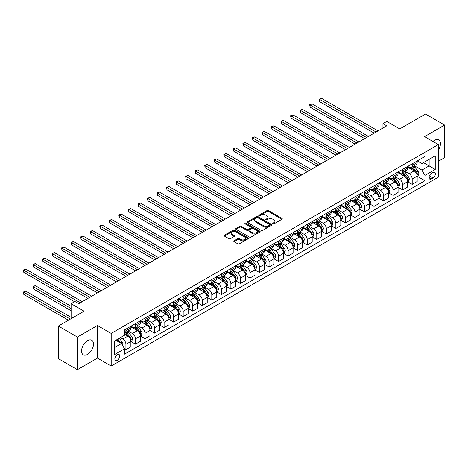 <?xml version="1.0" encoding="UTF-8"?>
<svg xmlns="http://www.w3.org/2000/svg" width="468" height="468" viewBox="0 0 468 468"><rect width="100%" height="100%" fill="white"/><g stroke="black" fill="none" stroke-linecap="round" stroke-linejoin="round"><path stroke-width="0.7" d="M272.938 223.856A0.743 0.427 0 0 0 273.985 223.856L281.947 219.258A1.059 0.614 0 0 0 282.257 218.825A1.059 0.614 0 0 0 281.947 218.392L268.456 210.606A1.059 0.614 0 0 0 266.959 210.606L258.997 215.204A0.743 0.427 0 0 0 258.781 215.502A0.743 0.427 0 0 0 258.997 215.806A0.743 0.427 0 0 0 260.044 215.806L261.08 215.21A3.393 1.96 0 0 1 265.871 215.21L266.994 215.859A3.393 1.96 0 0 1 267.988 217.246A3.393 1.96 0 0 1 266.994 218.632L265.964 219.223A0.743 0.427 0 0 0 265.748 219.527A0.743 0.427 0 0 0 265.964 219.831A0.743 0.427 0 0 0 267.017 219.831L268.047 219.235A3.393 1.96 0 0 1 272.844 219.235L273.967 219.884A3.393 1.96 0 0 1 274.956 221.27A3.393 1.96 0 0 1 273.967 222.651L272.938 223.248A0.743 0.427 0 0 0 272.715 223.552A0.743 0.427 0 0 0 272.938 223.856L272.938 223.248M87.522 354.411A8.418 4.861 120 0 0 93.027 346.987A8.418 4.861 120 0 0 91.734 340.242A8.418 4.861 120 0 0 87.522 340.657A8.418 4.861 120 0 0 82.023 348.081A8.418 4.861 120 0 0 83.316 354.826A8.418 4.861 120 0 0 87.522 354.411M438.3 150.292A8.418 4.861 120 0 0 438.697 139.926A8.418 4.861 120 0 0 434.485 140.341A8.418 4.861 120 0 0 432.935 141.476M117.298 360.313A3.457 1.995 120 0 0 119.556 357.271A3.457 1.995 120 0 0 119.024 354.504A3.457 1.995 120 0 0 117.298 354.674A3.457 1.995 120 0 0 115.04 357.716A3.457 1.995 120 0 0 115.567 360.489A3.457 1.995 120 0 0 117.298 360.313M234.064 240.804A1.059 0.614 0 0 0 233.754 241.236A1.059 0.614 0 0 0 234.064 241.663L237.849 243.851A1.059 0.614 0 0 0 239.347 243.851L248.186 238.744A1.059 0.614 0 0 0 248.502 238.311A1.059 0.614 0 0 0 248.186 237.879L234.702 230.092A1.059 0.614 0 0 0 233.204 230.092L224.359 235.199A1.059 0.614 0 0 0 224.049 235.632A1.059 0.614 0 0 0 224.359 236.065L228.934 238.703A1.059 0.614 0 0 0 230.431 238.703L234.216 236.516A1.059 0.614 0 0 0 234.526 236.088A1.059 0.614 0 0 0 234.216 235.656L231.947 234.345A2.837 1.638 0 0 1 231.116 233.187A2.837 1.638 0 0 1 232.865 231.678A2.837 1.638 0 0 1 235.954 232.029L244.834 237.159A2.837 1.638 0 0 1 245.665 238.311A2.837 1.638 0 0 1 243.916 239.827A2.837 1.638 0 0 1 240.827 239.47L239.347 238.616A1.059 0.614 0 0 0 237.849 238.616L234.064 240.804L234.064 241.663M438.3 161.32L444.6 157.687L444.6 125.073L425.517 114.052L399.748 128.928L386.773 121.434L382.959 123.64L386.773 125.845L78.747 303.679L74.927 301.48L71.113 303.679L71.113 318.667M77.407 337.065L77.407 369.679L97.449 358.114L97.449 325.5L77.407 337.065L58.325 326.05L84.088 311.173L71.113 303.679M97.449 325.5L111.191 333.432L438.3 144.571L438.3 177.191L111.191 366.046L111.191 333.432M444.6 125.073L424.564 136.638L438.3 144.571M261.15 230.396A1.059 0.614 0 0 0 262.653 230.396L271.493 225.289A1.059 0.614 0 0 0 271.803 224.856A1.059 0.614 0 0 0 271.493 224.429L258.003 216.637A1.059 0.614 0 0 0 256.505 216.637L247.666 221.744A1.059 0.614 0 0 0 247.356 222.177A1.059 0.614 0 0 0 247.666 222.61L261.15 230.396M245.378 224.014A0.743 0.427 0 0 1 246.127 224.119L246.127 223.236L259.839 231.151A1.059 0.614 0 0 1 260.149 231.584A1.059 0.614 0 0 1 259.839 232.017L251 237.124A1.059 0.614 0 0 1 249.502 237.124L236.012 229.338L239.797 227.167L239.797 226.29L236.012 228.472A1.059 0.614 0 0 0 235.702 228.905A1.059 0.614 0 0 0 236.012 229.338L236.012 228.472M239.797 227.167A1.059 0.614 0 0 1 241.295 227.167L241.295 226.29A1.059 0.614 0 0 0 239.797 226.29M241.295 226.29L246.765 229.443A1.059 0.614 0 0 0 248.262 229.443L250.772 227.998A1.059 0.614 0 0 0 251.082 227.565A1.059 0.614 0 0 0 250.772 227.132L245.08 223.844A0.743 0.427 0 0 1 244.863 223.54A0.743 0.427 0 0 1 245.32 223.142A0.743 0.427 0 0 1 246.127 223.236M77.407 369.679L58.325 358.663L58.325 326.05M433.035 172.476L431.356 173.441A3.346 1.93 120 0 0 429.168 176.389A3.346 1.93 120 0 0 429.682 179.074A3.346 1.93 120 0 0 431.356 178.911L433.035 177.939A3.346 1.93 120 0 0 435.222 174.991A3.346 1.93 120 0 0 434.708 172.306A3.346 1.93 120 0 0 433.035 172.476M417.269 160.904L421.89 163.572L424.944 161.805L424.944 156.476L124.546 329.905L124.546 335.24L114.245 341.19L114.245 354.762L124.546 348.812L124.546 354.147L424.944 180.712L424.944 175.383L421.89 170.095L414.297 165.713M424.944 161.805L435.246 155.856L435.246 169.434L424.944 175.383M97.449 358.114L111.191 366.046M382.959 123.64L382.959 128.045M423.493 162.642L429.138 165.906L429.138 159.383L435.246 155.856M421.89 170.095L429.138 165.906L435.246 169.434M114.245 347.712L121.493 343.524L115.848 340.259M124.546 348.859L125.921 349.649L125.921 344.319A4.317 2.492 -120 0 0 122.868 339.031L120.428 337.615M125.921 349.649L130.888 346.788L130.888 341.453A4.317 2.492 -120 0 0 127.834 336.164L124.546 334.269M130.999 341.564L135.468 344.138L135.468 338.809A4.317 2.492 -120 0 0 132.415 333.52L128.027 330.987M135.468 344.138L140.429 341.277L140.429 335.942A4.317 2.492 -120 0 0 137.376 330.654L130.888 326.91M140.54 336.053L145.01 338.633L145.01 333.298A4.317 2.492 -120 0 0 141.956 328.01L137.569 325.476M145.01 338.633L149.971 335.767L149.971 330.431A4.317 2.492 -120 0 0 146.917 325.143L140.429 321.399M150.082 330.543L154.551 333.122L154.551 327.787A4.317 2.492 -120 0 0 151.497 322.499L147.11 319.972M154.551 333.122L159.512 330.256L159.512 324.927A4.317 2.492 -120 0 0 156.458 319.638L149.971 315.888M159.629 325.032L164.093 327.612L164.093 322.282A4.317 2.492 -120 0 0 161.039 316.994L156.657 314.461M164.093 327.612L169.053 324.751L169.053 319.416A4.317 2.492 -120 0 0 166 314.127L159.512 310.378M169.17 319.527L173.634 322.101L173.634 316.772A4.317 2.492 -120 0 0 170.58 311.483L166.198 308.95M173.634 322.101L178.595 319.24L178.595 313.905A4.317 2.492 -120 0 0 175.541 308.617L169.053 304.873M178.712 314.016L183.175 316.596L183.175 311.261A4.317 2.492 -120 0 0 180.121 305.973L175.74 303.44M183.175 316.596L188.142 313.73L188.142 308.394A4.317 2.492 -120 0 0 185.088 303.106L178.595 299.362M188.253 308.506L192.722 311.085L192.722 305.75A4.317 2.492 -120 0 0 189.669 300.462L185.281 297.935M192.722 311.085L197.683 308.219L197.683 302.89A4.317 2.492 -120 0 0 194.629 297.601L188.142 293.851M197.794 302.995L202.264 305.575L202.264 300.245A4.317 2.492 -120 0 0 199.21 294.957L194.823 292.424M202.264 305.575L207.225 302.714L207.225 297.379A4.317 2.492 -120 0 0 204.171 292.09L197.683 288.341M207.336 297.49L211.805 300.064L211.805 294.735A4.317 2.492 -120 0 0 208.751 289.446L204.364 286.913M211.805 300.064L216.766 297.203L216.766 291.868A4.317 2.492 -120 0 0 213.712 286.58L207.225 282.836M216.883 291.979L221.346 294.559L221.346 289.224A4.317 2.492 -120 0 0 218.293 283.936L213.911 281.403M221.346 294.559L226.307 291.693L226.307 286.357A4.317 2.492 -120 0 0 223.254 281.069L216.766 277.325M226.424 286.469L230.888 289.048L230.888 283.713A4.317 2.492 -120 0 0 227.834 278.425L223.452 275.898M230.888 289.048L235.849 286.182L235.849 280.853A4.317 2.492 -120 0 0 232.795 275.564L226.307 271.814M235.966 280.958L240.429 283.538L240.429 278.208A4.317 2.492 -120 0 0 237.375 272.92L232.994 270.387M240.429 283.538L245.396 280.677L245.396 275.342A4.317 2.492 -120 0 0 242.342 270.054L235.849 266.304M245.507 275.453L249.976 278.027L249.976 272.698A4.317 2.492 -120 0 0 246.923 267.409L242.535 264.876M249.976 278.027L254.937 275.166L254.937 269.831A4.317 2.492 -120 0 0 251.883 264.543L245.396 260.799M255.048 269.942L259.518 272.522L259.518 267.187A4.317 2.492 -120 0 0 256.464 261.899L252.076 259.366M259.518 272.522L264.478 269.656L264.478 264.321A4.317 2.492 -120 0 0 261.425 259.032L254.937 255.288M264.596 264.432L269.059 267.012L269.059 261.676A4.317 2.492 -120 0 0 266.005 256.388L261.618 253.861M269.059 267.012L274.02 264.145L274.02 258.816A4.317 2.492 -120 0 0 270.966 253.527L264.478 249.777M274.137 258.921L278.6 261.501L278.6 256.171A4.317 2.492 -120 0 0 275.547 250.883L271.165 248.35M278.6 261.501L283.561 258.64L283.561 253.305A4.317 2.492 -120 0 0 280.507 248.017L274.02 244.267M283.678 253.416L288.142 255.99L288.142 250.661A4.317 2.492 -120 0 0 285.088 245.372L280.706 242.839M288.142 255.99L293.103 253.129L293.103 247.794A4.317 2.492 -120 0 0 290.055 242.506L283.561 238.762M293.22 247.905L297.683 250.485L297.683 245.15A4.317 2.492 -120 0 0 294.629 239.862L290.248 237.329M297.683 250.485L302.65 247.619L302.65 242.284A4.317 2.492 -120 0 0 299.596 236.995L293.103 233.251M302.761 242.395L307.23 244.975L307.23 239.639A4.317 2.492 -120 0 0 304.177 234.351L299.789 231.824M307.23 244.975L312.191 242.108L312.191 236.779A4.317 2.492 -120 0 0 309.137 231.49L302.65 227.74M312.302 236.884L316.772 239.464L316.772 234.135A4.317 2.492 -120 0 0 313.718 228.846L309.33 226.313M316.772 239.464L321.732 236.603L321.732 231.268A4.317 2.492 -120 0 0 318.679 225.98L312.191 222.23M321.849 231.379L326.313 233.953L326.313 228.624A4.317 2.492 -120 0 0 323.259 223.335L318.878 220.802M326.313 233.953L331.274 231.093L331.274 225.757A4.317 2.492 -120 0 0 328.22 220.469L321.732 216.725M331.391 225.869L335.854 228.448L335.854 223.113A4.317 2.492 -120 0 0 332.801 217.825L328.419 215.292M335.854 228.448L340.815 225.582L340.815 220.247A4.317 2.492 -120 0 0 337.761 214.958L331.274 211.214M340.932 220.358L345.396 222.938L345.396 217.602A4.317 2.492 -120 0 0 342.342 212.314L337.96 209.787M345.396 222.938L350.362 220.071L350.362 214.742A4.317 2.492 -120 0 0 347.309 209.453L340.815 205.704M350.474 214.853L354.937 217.427L354.937 212.098A4.317 2.492 -120 0 0 351.889 206.809L347.502 204.276M354.937 217.427L359.904 214.566L359.904 209.231A4.317 2.492 -120 0 0 356.85 203.943L350.362 200.193M360.015 209.342L364.484 211.916L364.484 206.587A4.317 2.492 -120 0 0 361.431 201.298L357.043 198.765M364.484 211.916L369.445 209.056L369.445 203.72A4.317 2.492 -120 0 0 366.391 198.432L359.904 194.688M369.556 203.832L374.026 206.411L374.026 201.076A4.317 2.492 -120 0 0 370.972 195.788L366.584 193.255M374.026 206.411L378.986 203.545L378.986 198.21A4.317 2.492 -120 0 0 375.933 192.921L369.445 189.177M379.103 198.321L383.567 200.901L383.567 195.565A4.317 2.492 -120 0 0 380.513 190.277L376.132 187.75M383.567 200.901L388.528 198.034L388.528 192.705A4.317 2.492 -120 0 0 385.474 187.416L378.986 183.667M388.645 192.816L393.108 195.39L393.108 190.061A4.317 2.492 -120 0 0 390.055 184.772L385.673 182.239M393.108 195.39L398.069 192.529L398.069 187.194A4.317 2.492 -120 0 0 395.015 181.906L388.528 178.156M398.186 187.305L402.65 189.879L402.65 184.55A4.317 2.492 -120 0 0 399.596 179.262L395.214 176.728M402.65 189.879L407.616 187.019L407.616 181.683A4.317 2.492 -120 0 0 404.563 176.395L398.069 172.651M407.727 181.795L412.197 184.374L412.197 179.039A4.317 2.492 -120 0 0 409.143 173.751L404.756 171.218M412.197 184.374L417.158 181.508L417.158 176.173A4.317 2.492 -120 0 0 414.104 170.884L407.616 167.14M407.727 166.415L409.143 167.228A4.317 2.492 -120 0 0 411.302 167.445A4.317 2.492 -120 0 0 412.197 165.467L412.197 163.835M398.186 171.92L399.596 172.739A4.317 2.492 -120 0 0 401.755 172.949A4.317 2.492 -120 0 0 402.65 170.972L402.65 169.346M388.645 177.43L390.055 178.244A4.317 2.492 -120 0 0 392.213 178.46A4.317 2.492 -120 0 0 393.108 176.483L393.108 174.851M379.103 182.941L380.513 183.754A4.317 2.492 -120 0 0 382.672 183.971A4.317 2.492 -120 0 0 383.567 181.994L383.567 180.361M369.556 188.452L370.972 189.265A4.317 2.492 -120 0 0 373.131 189.481A4.317 2.492 -120 0 0 374.026 187.504L374.026 185.872M360.015 193.957L361.431 194.776A4.317 2.492 -120 0 0 363.589 194.986A4.317 2.492 -120 0 0 364.484 193.009L364.484 191.383M350.474 199.467L351.889 200.281A4.317 2.492 -120 0 0 354.048 200.497A4.317 2.492 -120 0 0 354.937 198.52L354.937 196.888M340.932 204.978L342.342 205.791A4.317 2.492 -120 0 0 344.501 206.008A4.317 2.492 -120 0 0 345.396 204.03L345.396 202.398M331.391 210.489L332.801 211.302A4.317 2.492 -120 0 0 334.959 211.518A4.317 2.492 -120 0 0 335.854 209.541L335.854 207.909M321.849 215.994L323.259 216.813A4.317 2.492 -120 0 0 325.418 217.023A4.317 2.492 -120 0 0 326.313 215.046L326.313 213.42M312.302 221.504L313.718 222.318A4.317 2.492 -120 0 0 315.877 222.534A4.317 2.492 -120 0 0 316.772 220.557L316.772 218.925M302.761 227.015L304.177 227.828A4.317 2.492 -120 0 0 306.335 228.045A4.317 2.492 -120 0 0 307.23 226.067L307.23 224.435M293.22 232.526L294.629 233.339A4.317 2.492 -120 0 0 296.794 233.555A4.317 2.492 -120 0 0 297.683 231.578L297.683 229.946M283.678 238.031L285.088 238.85A4.317 2.492 -120 0 0 287.247 239.06A4.317 2.492 -120 0 0 288.142 237.083L288.142 235.457M274.137 243.541L275.547 244.354A4.317 2.492 -120 0 0 277.705 244.571A4.317 2.492 -120 0 0 278.6 242.594L278.6 240.961M264.596 249.052L266.005 249.865A4.317 2.492 -120 0 0 268.164 250.082A4.317 2.492 -120 0 0 269.059 248.104L269.059 246.472M255.048 254.563L256.464 255.376A4.317 2.492 -120 0 0 258.623 255.592A4.317 2.492 -120 0 0 259.518 253.615L259.518 251.983M245.507 260.068L246.923 260.887A4.317 2.492 -120 0 0 249.081 261.097A4.317 2.492 -120 0 0 249.976 259.12L249.976 257.494M235.966 265.578L237.375 266.391A4.317 2.492 -120 0 0 239.54 266.608A4.317 2.492 -120 0 0 240.429 264.631L240.429 262.998M226.424 271.089L227.834 271.902A4.317 2.492 -120 0 0 229.993 272.119A4.317 2.492 -120 0 0 230.888 270.141L230.888 268.509M216.883 276.6L218.293 277.413A4.317 2.492 -120 0 0 220.451 277.629A4.317 2.492 -120 0 0 221.346 275.652L221.346 274.02M207.336 282.105L208.751 282.924A4.317 2.492 -120 0 0 210.91 283.134A4.317 2.492 -120 0 0 211.805 281.157L211.805 279.531M197.794 287.615L199.21 288.428A4.317 2.492 -120 0 0 201.369 288.645A4.317 2.492 -120 0 0 202.264 286.668L202.264 285.035M188.253 293.126L189.669 293.939A4.317 2.492 -120 0 0 191.827 294.156A4.317 2.492 -120 0 0 192.722 292.178L192.722 290.546M178.712 298.637L180.121 299.45A4.317 2.492 -120 0 0 182.28 299.666A4.317 2.492 -120 0 0 183.175 297.689L183.175 296.057M169.17 304.141L170.58 304.96A4.317 2.492 -120 0 0 172.739 305.171A4.317 2.492 -120 0 0 173.634 303.194L173.634 301.567M159.629 309.652L161.039 310.465A4.317 2.492 -120 0 0 163.197 310.682A4.317 2.492 -120 0 0 164.093 308.704L164.093 307.072M150.082 315.163L151.497 315.976A4.317 2.492 -120 0 0 153.656 316.192A4.317 2.492 -120 0 0 154.551 314.215L154.551 312.583M140.54 320.674L141.956 321.487A4.317 2.492 -120 0 0 144.115 321.703A4.317 2.492 -120 0 0 145.01 319.726L145.01 318.094M130.999 326.178L132.415 326.997A4.317 2.492 -120 0 0 134.573 327.208A4.317 2.492 -120 0 0 135.468 325.231L135.468 323.604M417.269 176.284L424.944 180.712M411.302 167.445L416.263 164.578A4.317 2.492 -120 0 0 417.158 162.601L417.158 160.969M401.755 172.949L406.721 170.089A4.317 2.492 -120 0 0 407.616 168.111L407.616 166.479M392.213 178.46L397.18 175.594A4.317 2.492 -120 0 0 398.069 173.616L398.069 171.99M382.672 183.971L387.633 181.104A4.317 2.492 -120 0 0 388.528 179.127L388.528 177.495M373.131 189.481L378.091 186.615A4.317 2.492 -120 0 0 378.986 184.638L378.986 183.006M363.589 194.986L368.55 192.126A4.317 2.492 -120 0 0 369.445 190.148L369.445 188.516M354.048 200.497L359.009 197.631A4.317 2.492 -120 0 0 359.904 195.653L359.904 194.027M344.501 206.008L349.467 203.141A4.317 2.492 -120 0 0 350.362 201.164L350.362 199.532M334.959 211.518L339.92 208.652A4.317 2.492 -120 0 0 340.815 206.675L340.815 205.042M325.418 217.023L330.379 214.163A4.317 2.492 -120 0 0 331.274 212.185L331.274 210.553M315.877 222.534L320.837 219.667A4.317 2.492 -120 0 0 321.732 217.69L321.732 216.064M306.335 228.045L311.296 225.178A4.317 2.492 -120 0 0 312.191 223.201L312.191 221.569M296.794 233.555L301.755 230.689A4.317 2.492 -120 0 0 302.65 228.712L302.65 227.079M287.247 239.06L292.213 236.2A4.317 2.492 -120 0 0 293.103 234.222L293.103 232.59M277.705 244.571L282.666 241.704A4.317 2.492 -120 0 0 283.561 239.727L283.561 238.101M268.164 250.082L273.125 247.215A4.317 2.492 -120 0 0 274.02 245.238L274.02 243.606M258.623 255.592L263.583 252.726A4.317 2.492 -120 0 0 264.478 250.749L264.478 249.116M249.081 261.097L254.042 258.237A4.317 2.492 -120 0 0 254.937 256.259L254.937 254.627M239.54 266.608L244.501 263.741A4.317 2.492 -120 0 0 245.396 261.764L245.396 260.138M229.993 272.119L234.959 269.252A4.317 2.492 -120 0 0 235.849 267.275L235.849 265.643M220.451 277.629L225.412 274.763A4.317 2.492 -120 0 0 226.307 272.786L226.307 271.153M210.91 283.134L215.871 280.274A4.317 2.492 -120 0 0 216.766 278.296L216.766 276.664M201.369 288.645L206.329 285.778A4.317 2.492 -120 0 0 207.225 283.801L207.225 282.175M191.827 294.156L196.788 291.289A4.317 2.492 -120 0 0 197.683 289.312L197.683 287.68M182.28 299.666L187.247 296.8A4.317 2.492 -120 0 0 188.142 294.822L188.142 293.19M172.739 305.171L177.705 302.31A4.317 2.492 -120 0 0 178.595 300.333L178.595 298.701M163.197 310.682L168.158 307.815A4.317 2.492 -120 0 0 169.053 305.838L169.053 304.212M153.656 316.192L158.617 313.326A4.317 2.492 -120 0 0 159.512 311.349L159.512 309.717M144.115 321.703L149.076 318.837A4.317 2.492 -120 0 0 149.971 316.859L149.971 315.227M134.573 327.208L139.534 324.347A4.317 2.492 -120 0 0 140.429 322.37L140.429 320.738M124.546 332.894A4.317 2.492 -120 0 0 125.026 332.719L129.993 329.852A4.317 2.492 -120 0 0 130.888 327.875L130.888 326.249M125.026 332.719A4.317 2.492 -120 0 0 125.921 330.741L125.921 329.109M121.493 343.524L124.546 348.812M273.23 223.956L273.967 223.534A3.393 1.96 0 0 0 274.956 222.148L274.956 221.27M267.988 217.246L267.988 218.129A3.393 1.96 0 0 1 266.994 219.51L266.263 219.937M281.947 218.392L281.947 219.258L268.456 211.483A1.059 0.614 0 0 0 266.959 211.483L259.295 215.912M271.481 225.301L258.003 217.521A1.059 0.614 0 0 0 256.505 217.521L247.677 222.616M269.621 225.161A0.743 0.427 0 0 0 269.837 224.856A0.743 0.427 0 0 0 269.621 224.558L257.78 217.719A0.743 0.427 0 0 0 256.733 217.719L255.645 218.351A3.393 1.96 0 0 0 254.65 219.732A3.393 1.96 0 0 0 255.645 221.118L263.736 225.787A3.393 1.96 0 0 0 268.533 225.787L269.621 225.161L269.621 226.044A0.743 0.427 0 0 0 269.837 225.74L269.837 224.856M254.65 219.732L254.65 220.615A3.393 1.96 0 0 0 255.645 221.996L255.645 221.118M269.621 226.044L268.533 226.67A3.393 1.96 0 0 1 263.736 226.67L255.645 221.996M241.295 227.167L246.765 230.326A1.059 0.614 0 0 0 248.262 230.326L250.772 228.875A1.059 0.614 0 0 0 251.082 228.442L251.082 227.565M246.127 224.119L259.828 232.029M252.439 232.725A2.837 1.638 0 0 0 255.528 233.076A2.837 1.638 0 0 0 257.283 231.566A2.837 1.638 0 0 0 256.452 230.408L253.323 228.6A1.059 0.614 0 0 0 251.825 228.6L249.315 230.051A1.059 0.614 0 0 0 249.005 230.484A1.059 0.614 0 0 0 249.315 230.917L252.439 232.725L252.439 233.602A2.837 1.638 0 0 0 255.528 233.959A2.837 1.638 0 0 0 257.283 232.444L257.283 231.566M249.005 230.484L249.005 231.367A1.059 0.614 0 0 0 249.315 231.795L249.315 230.917M252.439 233.602L249.315 231.795M245.665 238.311L245.665 239.195A2.837 1.638 0 0 1 243.916 240.71A2.837 1.638 0 0 1 240.827 240.353L239.347 239.499A1.059 0.614 0 0 0 237.849 239.499L234.076 241.675M231.116 233.187L231.116 234.07A2.837 1.638 0 0 0 231.947 235.228L231.947 234.345M234.216 235.656L234.216 236.516L231.947 235.228M248.175 238.756L234.702 230.976A1.059 0.614 0 0 0 233.204 230.976L224.377 236.071M417.158 176.354L418.07 175.822L418.837 173.616A2.861 1.65 -120 0 0 417.924 171.183L414.806 167.017A8.26 4.768 -120 0 0 413.899 165.941M410.799 168.977A8.26 4.768 -120 0 0 409.108 167.211M416.894 174.599L417.292 173.739A2.861 1.65 -120 0 0 416.473 172.019L413.355 167.854A8.26 4.768 -120 0 0 412.454 166.778M411.682 167.222A6.856 3.96 60 0 1 412.811 168.498L415.449 172.025M319.632 123.663L355.095 144.132L300.55 112.642L300.55 110.436L302.457 109.337L358.909 141.927M411.536 167.304A8.26 4.768 60 0 1 412.437 168.386L414.508 171.153M376.085 132.011L319.632 99.421L321.539 98.321L377.992 130.911M374.178 133.117L319.632 101.626L319.632 99.421L319.211 99.175L321.539 98.321M319.632 101.626L319.211 99.175M407.616 181.859L408.529 181.332L409.295 179.127A2.861 1.65 -120 0 0 408.383 176.693L405.259 172.528A8.26 4.768 -120 0 0 404.358 171.446M401.257 174.488A8.26 4.768 -120 0 0 399.567 172.721M407.353 180.11L407.751 179.25A2.861 1.65 -120 0 0 406.932 177.53L403.808 173.365A8.26 4.768 -120 0 0 402.907 172.288M402.141 172.727A6.856 3.96 60 0 1 403.264 174.008L405.908 177.53M310.091 129.168L345.548 149.643L291.008 118.152L291.008 115.947L292.915 114.847L349.368 147.438M401.994 172.815A8.26 4.768 60 0 1 402.895 173.897L404.966 176.664M398.069 187.37L398.988 186.843L399.748 184.638A2.861 1.65 -120 0 0 398.835 182.198L395.717 178.039A8.26 4.768 -120 0 0 394.816 176.957M391.716 179.999A8.26 4.768 -120 0 0 390.025 178.226M397.812 185.62L398.204 184.761A2.861 1.65 -120 0 0 397.385 183.041L394.267 178.875A8.26 4.768 -120 0 0 393.366 177.793M392.599 178.238A6.856 3.96 60 0 1 393.723 179.519L396.361 183.041M300.55 134.679L336.006 155.154L281.461 123.663L281.461 121.458L283.374 120.358L339.826 152.948M392.453 178.326A8.26 4.768 60 0 1 393.354 179.402L395.425 182.169M388.528 192.88L389.446 192.348L390.207 190.148A2.861 1.65 -120 0 0 389.294 187.709L386.176 183.544A8.26 4.768 -120 0 0 385.275 182.467M382.175 185.509A8.26 4.768 -120 0 0 380.484 183.737M388.27 191.125L388.662 190.271A2.861 1.65 -120 0 0 387.843 188.546L384.725 184.386A8.26 4.768 -120 0 0 383.824 183.304M383.058 183.749A6.856 3.96 60 0 1 384.181 185.03L386.82 188.551M291.008 140.189L326.465 160.659L271.92 129.168L271.92 126.968L273.833 125.863L330.285 158.459M382.906 183.836A8.26 4.768 60 0 1 383.807 184.913L385.884 187.68M366.543 137.522L310.091 104.931L311.998 103.826L368.451 136.422M364.636 138.622L310.091 107.131L310.091 104.931L309.67 104.686L311.998 103.826M310.091 107.131L309.67 104.686M357.002 143.032L300.128 110.196L302.457 109.337M300.55 112.642L300.128 110.196M347.461 148.543L290.587 115.707L292.915 114.847M291.008 118.152L290.587 115.707M378.986 198.391L379.905 197.859L380.665 195.653A2.861 1.65 -120 0 0 379.753 193.22L376.635 189.054A8.26 4.768 -120 0 0 375.734 187.978M372.627 191.014A8.26 4.768 -120 0 0 370.937 189.248M378.723 196.636L379.121 195.776A2.861 1.65 -120 0 0 378.302 194.056L375.184 189.891A8.26 4.768 -120 0 0 374.283 188.815M373.511 189.259A6.856 3.96 60 0 1 374.64 190.534L377.278 194.062M281.461 145.7L316.924 166.169L262.378 134.679L262.378 132.473L264.285 131.373L320.738 163.964M373.365 189.341A8.26 4.768 60 0 1 374.265 190.423L376.342 193.19M337.914 154.048L281.046 121.212L283.374 120.358M281.461 123.663L281.046 121.212M369.445 203.896L370.358 203.369L371.124 201.164A2.861 1.65 -120 0 0 370.211 198.73L367.093 194.565A8.26 4.768 -120 0 0 366.192 193.483M363.086 196.525A8.26 4.768 -120 0 0 361.395 194.758M369.182 202.147L369.58 201.287A2.861 1.65 -120 0 0 368.761 199.567L365.643 195.402A8.26 4.768 -120 0 0 364.742 194.325M363.969 194.764A6.856 3.96 60 0 1 365.099 196.045L367.737 199.567M271.92 151.205L307.382 171.68L252.837 140.189L252.837 137.984L254.744 136.884L311.197 169.474M363.823 194.852A8.26 4.768 60 0 1 364.724 195.934L366.801 198.701M359.904 209.407L360.816 208.88L361.583 206.675A2.861 1.65 -120 0 0 360.67 204.235L357.546 200.076A8.26 4.768 -120 0 0 356.645 198.994M353.545 202.036A8.26 4.768 -120 0 0 351.854 200.263M359.64 207.657L360.038 206.797A2.861 1.65 -120 0 0 359.219 205.078L356.101 200.912A8.26 4.768 -120 0 0 355.194 199.83M354.428 200.275A6.856 3.96 60 0 1 355.551 201.556L358.195 205.078M262.378 156.716L297.835 177.191M354.282 200.362A8.26 4.768 60 0 1 355.183 201.439L357.254 204.206M350.362 214.917L351.275 214.385L352.041 212.185A2.861 1.65 -120 0 0 351.123 209.746L348.005 205.581A8.26 4.768 -120 0 0 347.104 204.504M344.003 207.546A8.26 4.768 -120 0 0 342.313 205.774M350.099 213.162L350.497 212.308A2.861 1.65 -120 0 0 349.678 210.582L346.554 206.423A8.26 4.768 -120 0 0 345.653 205.341M344.887 205.785A6.856 3.96 60 0 1 346.01 207.067L348.654 210.588M252.837 162.226L288.294 182.695L233.754 151.205L233.754 149.005L235.661 147.9L292.114 180.496M344.74 205.873A8.26 4.768 60 0 1 345.641 206.95L347.712 209.717M340.815 220.428L341.734 219.896L342.494 217.69A2.861 1.65 -120 0 0 341.581 215.257L338.463 211.091A8.26 4.768 -120 0 0 337.563 210.015M334.462 213.051A8.26 4.768 -120 0 0 332.771 211.284M340.558 218.673L340.95 217.813A2.861 1.65 -120 0 0 340.131 216.093L337.013 211.928A8.26 4.768 -120 0 0 336.112 210.852M335.345 211.296A6.856 3.96 60 0 1 336.469 212.571L339.107 216.099M243.296 167.737L278.752 188.206L224.207 156.716L224.207 154.51L226.12 153.41L282.573 186.001M335.199 211.378A8.26 4.768 60 0 1 336.1 212.46L338.171 215.227M331.274 225.933L332.192 225.406L332.953 223.201A2.861 1.65 -120 0 0 332.04 220.767L328.922 216.602A8.26 4.768 -120 0 0 328.021 215.52M324.921 218.562A8.26 4.768 -120 0 0 323.23 216.795M331.016 224.184L331.408 223.324A2.861 1.65 -120 0 0 330.589 221.604L327.471 217.439A8.26 4.768 -120 0 0 326.57 216.362M325.804 216.801A6.856 3.96 60 0 1 326.927 218.082L329.566 221.604M233.754 173.242L269.211 193.717L214.666 162.226L214.666 160.021L216.573 158.921L273.025 191.511M325.652 216.889A8.26 4.768 60 0 1 326.553 217.971L328.63 220.738M328.372 159.559L271.504 126.723L273.833 125.863M271.92 129.168L271.504 126.723M318.831 165.069L261.957 132.233L264.285 131.373M262.378 134.679L261.957 132.233M309.29 170.58L252.416 137.744L254.744 136.884M252.837 140.189L252.416 137.744M299.748 176.085L243.296 143.495L245.203 142.395L301.655 174.985M297.841 177.191L243.296 145.7L243.296 143.495L242.874 143.249L245.203 142.395M243.296 145.7L242.874 143.249M290.207 181.596L233.333 148.76L235.661 147.9M233.754 151.205L233.333 148.76M321.732 231.444L322.651 230.917L323.411 228.712A2.861 1.65 -120 0 0 322.499 226.272L319.381 222.113A8.26 4.768 -120 0 0 318.48 221.031M315.373 224.073A8.26 4.768 -120 0 0 313.683 222.3M321.469 229.694L321.867 228.834A2.861 1.65 -120 0 0 321.048 227.115L317.93 222.949A8.26 4.768 -120 0 0 317.029 221.867M316.257 222.312A6.856 3.96 60 0 1 317.386 223.593L320.024 227.115M224.207 178.753L259.67 199.228L205.124 167.737L205.124 165.532L207.031 164.432L263.484 197.022M316.111 222.399A8.26 4.768 60 0 1 317.011 223.476L319.088 226.243M280.66 187.106L223.792 154.27L226.12 153.41M224.207 156.716L223.792 154.27M312.191 236.954L313.104 236.422L313.87 234.222A2.861 1.65 -120 0 0 312.957 231.783L309.839 227.618A8.26 4.768 -120 0 0 308.938 226.541M305.832 229.583A8.26 4.768 -120 0 0 304.141 227.811M311.928 235.199L312.326 234.345A2.861 1.65 -120 0 0 311.507 232.619L308.389 228.46A8.26 4.768 -120 0 0 307.488 227.378M306.715 227.822A6.856 3.96 60 0 1 307.845 229.104L310.483 232.625M214.666 184.263L250.128 204.732L195.583 173.242L195.583 171.042L197.49 169.937L253.943 202.533M306.569 227.91A8.26 4.768 60 0 1 307.47 228.987L309.547 231.754M271.118 192.617L214.245 159.781L216.573 158.921M214.666 162.226L214.245 159.781M302.65 242.465L303.562 241.933L304.329 239.727A2.861 1.65 -120 0 0 303.416 237.294L300.292 233.128A8.26 4.768 -120 0 0 299.391 232.052M296.291 235.088A8.26 4.768 -120 0 0 294.6 233.321M302.386 240.71L302.784 239.85A2.861 1.65 -120 0 0 301.965 238.13L298.841 233.965A8.26 4.768 -120 0 0 297.94 232.888M297.174 233.333A6.856 3.96 60 0 1 298.297 234.608L300.942 238.136M205.124 189.774L240.581 210.243L186.042 178.753L186.042 176.547L187.949 175.447L244.401 208.038M297.028 233.415A8.26 4.768 60 0 1 297.929 234.497L300 237.264M261.577 198.122L204.703 165.286L207.031 164.432M205.124 167.737L204.703 165.286M293.103 247.97L294.021 247.443L294.787 245.238A2.861 1.65 -120 0 0 293.869 242.804L290.751 238.639A8.26 4.768 -120 0 0 289.85 237.557M286.749 240.599A8.26 4.768 -120 0 0 285.059 238.832M292.845 246.221L293.243 245.361A2.861 1.65 -120 0 0 292.424 243.641L289.3 239.476A8.26 4.768 -120 0 0 288.399 238.399M287.633 238.838A6.856 3.96 60 0 1 288.756 240.119L291.394 243.641M195.583 195.279L231.04 215.754L176.5 184.263L176.5 182.058L178.407 180.958L234.86 213.548M287.487 238.926A8.26 4.768 60 0 1 288.387 240.008L290.458 242.775M252.036 203.633L195.162 170.797L197.49 169.937M195.583 173.242L195.162 170.797M283.561 253.48L284.48 252.954L285.24 250.749A2.861 1.65 -120 0 0 284.328 248.309L281.209 244.15A8.26 4.768 -120 0 0 280.309 243.067M277.208 246.109A8.26 4.768 -120 0 0 275.517 244.337M283.304 251.731L283.696 250.871A2.861 1.65 -120 0 0 282.877 249.151L279.759 244.986A8.26 4.768 -120 0 0 278.858 243.904M278.091 244.349A6.856 3.96 60 0 1 279.215 245.63L281.853 249.151M186.042 200.79L221.499 221.265L166.953 189.774L166.953 187.569L168.866 186.469L225.319 219.059M277.945 244.436A8.26 4.768 60 0 1 278.846 245.513L280.917 248.28M242.494 209.143L185.62 176.307L187.949 175.447M186.042 178.753L185.62 176.307M274.02 258.991L274.938 258.459L275.699 256.259A2.861 1.65 -120 0 0 274.786 253.82L271.668 249.655A8.26 4.768 -120 0 0 270.767 248.578M267.667 251.62A8.26 4.768 -120 0 0 265.976 249.848M273.762 257.236L274.154 256.382A2.861 1.65 -120 0 0 273.335 254.656L270.217 250.497A8.26 4.768 -120 0 0 269.316 249.415M268.55 249.859A6.856 3.96 60 0 1 269.673 251.141L272.312 254.662M176.5 206.3L211.957 226.769L157.412 195.279L157.412 193.079L159.319 191.974L215.771 224.57M268.398 249.947A8.26 4.768 60 0 1 269.299 251.023L271.376 253.791M232.953 214.654L176.079 181.818L178.407 180.958M176.5 184.263L176.079 181.818M264.478 264.502L265.397 263.97L266.157 261.764A2.861 1.65 -120 0 0 265.245 259.33L262.127 255.165A8.26 4.768 -120 0 0 261.226 254.089M258.12 257.125A8.26 4.768 -120 0 0 256.429 255.358M264.215 262.747L264.613 261.887A2.861 1.65 -120 0 0 263.794 260.167L260.676 256.002A8.26 4.768 -120 0 0 259.775 254.925M259.003 255.37A6.856 3.96 60 0 1 260.132 256.645L262.77 260.173M166.953 211.811L202.416 232.28L147.87 200.79L147.87 198.584L149.778 197.484L206.23 230.075M258.857 255.452A8.26 4.768 60 0 1 259.758 256.534L261.834 259.301M254.937 270.007L255.85 269.48L256.616 267.275A2.861 1.65 -120 0 0 255.703 264.841L252.585 260.676A8.26 4.768 -120 0 0 251.685 259.594M248.578 262.636A8.26 4.768 -120 0 0 246.888 260.869M254.674 268.258L255.072 267.398A2.861 1.65 -120 0 0 254.253 265.678L251.135 261.513A8.26 4.768 -120 0 0 250.234 260.436M249.462 260.875A6.856 3.96 60 0 1 250.591 262.156L253.229 265.678M157.412 217.316L192.874 237.791L138.329 206.3L138.329 204.095L140.236 202.995L196.689 235.585M249.315 260.963A8.26 4.768 60 0 1 250.216 262.045L252.293 264.812M245.396 275.517L246.308 274.991L247.075 272.786A2.861 1.65 -120 0 0 246.162 270.346L243.038 266.187A8.26 4.768 -120 0 0 242.137 265.104M239.037 268.146A8.26 4.768 -120 0 0 237.346 266.374M245.133 273.768L245.53 272.908A2.861 1.65 -120 0 0 244.711 271.188L241.587 267.023A8.26 4.768 -120 0 0 240.687 265.941M239.92 266.386A6.856 3.96 60 0 1 241.043 267.667L243.688 271.188M147.87 222.826L183.327 243.301L128.788 211.811L128.788 209.606L130.695 208.506L187.147 241.096M239.774 266.473A8.26 4.768 60 0 1 240.675 267.55L242.746 270.317M235.849 281.028L236.767 280.496L237.528 278.296A2.861 1.65 -120 0 0 236.615 275.857L233.497 271.692A8.26 4.768 -120 0 0 232.596 270.615M229.495 273.657A8.26 4.768 -120 0 0 227.805 271.885M235.591 279.273L235.983 278.413A2.861 1.65 -120 0 0 235.164 276.693L232.046 272.534A8.26 4.768 -120 0 0 231.145 271.452M230.379 271.896A6.856 3.96 60 0 1 231.502 273.177L234.14 276.699M138.329 228.337L173.786 248.806L119.246 217.316L119.246 215.116L121.153 214.011L177.606 246.607M230.233 271.984A8.26 4.768 60 0 1 231.133 273.06L233.204 275.827M226.307 286.539L227.226 286.006L227.986 283.801A2.861 1.65 -120 0 0 227.074 281.367L223.956 277.202A8.26 4.768 -120 0 0 223.055 276.126M219.954 279.162A8.26 4.768 -120 0 0 218.263 277.395M226.05 284.784L226.442 283.924A2.861 1.65 -120 0 0 225.623 282.204L222.505 278.039A8.26 4.768 -120 0 0 221.604 276.962M220.837 277.407A6.856 3.96 60 0 1 221.961 278.682L224.599 282.21M128.788 233.848L164.245 254.317L109.699 222.826L109.699 220.621L111.612 219.521L168.065 252.112M220.685 277.489A8.26 4.768 60 0 1 221.592 278.571L223.663 281.338M216.766 292.044L217.684 291.517L218.445 289.312A2.861 1.65 -120 0 0 217.532 286.878L214.414 282.713A8.26 4.768 -120 0 0 213.513 281.631M210.413 284.673A8.26 4.768 -120 0 0 208.722 282.906M216.508 290.295L216.9 289.435A2.861 1.65 -120 0 0 216.081 287.715L212.963 283.549A8.26 4.768 -120 0 0 212.062 282.473M211.296 282.912A6.856 3.96 60 0 1 212.419 284.193L215.058 287.715M119.246 239.353L154.703 259.828L100.158 228.337L100.158 226.132L102.065 225.032L158.517 257.622M211.144 283A8.26 4.768 60 0 1 212.045 284.082L214.122 286.849M207.225 297.554L208.143 297.028L208.904 294.822A2.861 1.65 -120 0 0 207.991 292.383L204.873 288.224A8.26 4.768 -120 0 0 203.972 287.141M200.866 290.183A8.26 4.768 -120 0 0 199.175 288.411M206.961 295.799L207.359 294.945A2.861 1.65 -120 0 0 206.54 293.225L203.422 289.06A8.26 4.768 -120 0 0 202.521 287.978M201.749 288.423A6.856 3.96 60 0 1 202.878 289.704L205.516 293.225M109.699 244.863L145.162 265.338L90.617 233.848L90.617 231.642L92.524 230.543L148.976 263.133M201.603 288.51A8.26 4.768 60 0 1 202.504 289.587L204.58 292.354M197.683 303.065L198.596 302.533L199.362 300.333A2.861 1.65 -120 0 0 198.45 297.894L195.331 293.728A8.26 4.768 -120 0 0 194.425 292.652M191.324 295.694A8.26 4.768 -120 0 0 189.634 293.922M197.42 301.31L197.818 300.45A2.861 1.65 -120 0 0 196.999 298.73L193.881 294.571A8.26 4.768 -120 0 0 192.98 293.489M192.208 293.933A6.856 3.96 60 0 1 193.337 295.214L195.975 298.736M100.158 250.374L135.621 270.843L81.075 239.353L81.075 237.153L82.982 236.047L139.435 268.644M192.061 294.021A8.26 4.768 60 0 1 192.962 295.097L195.033 297.864M188.142 308.576L189.054 308.043L189.821 305.838A2.861 1.65 -120 0 0 188.908 303.404L185.784 299.239A8.26 4.768 -120 0 0 184.883 298.163M181.783 301.199A8.26 4.768 -120 0 0 180.092 299.432M187.879 306.821L188.276 305.961A2.861 1.65 -120 0 0 187.457 304.241L184.334 300.076A8.26 4.768 -120 0 0 183.433 298.999M182.666 299.444A6.856 3.96 60 0 1 183.789 300.719L186.434 304.247M90.617 255.885L126.073 276.354L71.534 244.863L71.534 242.658L73.441 241.558L129.893 274.149M182.52 299.526A8.26 4.768 60 0 1 183.421 300.608L185.492 303.375M223.406 220.159L166.538 187.323L168.866 186.469M166.953 189.774L166.538 187.323M213.864 225.67L156.991 192.834L159.319 191.974M157.412 195.279L156.991 192.834M204.323 231.18L147.449 198.344L149.778 197.484M147.87 200.79L147.449 198.344M194.782 236.691L137.908 203.855L140.236 202.995M138.329 206.3L137.908 203.855M185.24 242.196L128.367 209.36L130.695 208.506M128.788 211.811L128.367 209.36M175.699 247.707L118.825 214.87L121.153 214.011M119.246 217.316L118.825 214.87M166.152 253.217L109.284 220.381L111.612 219.521M109.699 222.826L109.284 220.381M156.61 258.728L99.737 225.892L102.065 225.032M100.158 228.337L99.737 225.892M147.069 264.233L90.195 231.397L92.524 230.543M90.617 233.848L90.195 231.397M178.595 314.081L179.513 313.554L180.274 311.349A2.861 1.65 -120 0 0 179.361 308.915L176.243 304.75A8.26 4.768 -120 0 0 175.342 303.668M172.242 306.71A8.26 4.768 -120 0 0 170.551 304.943M178.337 312.331L178.729 311.472A2.861 1.65 -120 0 0 177.91 309.752L174.792 305.586A8.26 4.768 -120 0 0 173.891 304.51M173.125 304.949A6.856 3.96 60 0 1 174.248 306.23L176.886 309.752M81.075 261.39L116.532 281.865L61.987 250.374L61.987 248.169L63.9 247.069L120.352 279.659M172.979 305.037A8.26 4.768 60 0 1 173.88 306.119L175.95 308.886M137.528 269.743L80.654 236.907L82.982 236.047M81.075 239.353L80.654 236.907M169.053 319.591L169.972 319.065L170.732 316.859A2.861 1.65 -120 0 0 169.82 314.42L166.702 310.261A8.26 4.768 -120 0 0 165.801 309.178M162.7 312.22A8.26 4.768 -120 0 0 161.01 310.448M168.796 317.836L169.188 316.982A2.861 1.65 -120 0 0 168.369 315.262L165.251 311.097A8.26 4.768 -120 0 0 164.35 310.015M163.584 310.459A6.856 3.96 60 0 1 164.707 311.741L167.345 315.262M71.534 266.9L106.991 287.375L52.445 255.885L52.445 253.679L54.358 252.58L110.811 285.17M163.431 310.547A8.26 4.768 60 0 1 164.332 311.624L166.409 314.391M127.986 275.254L71.113 242.418L73.441 241.558M71.534 244.863L71.113 242.418M159.512 325.102L160.43 324.57L161.191 322.37A2.861 1.65 -120 0 0 160.278 319.931L157.16 315.765A8.26 4.768 -120 0 0 156.259 314.689M153.159 317.731A8.26 4.768 -120 0 0 151.462 315.959M159.255 323.347L159.646 322.487A2.861 1.65 -120 0 0 158.827 320.767L155.709 316.608A8.26 4.768 -120 0 0 154.809 315.526M154.036 315.97A6.856 3.96 60 0 1 155.165 317.251L157.804 320.773M61.987 272.411L97.449 292.88L42.904 261.39L42.904 259.19L44.811 258.084L101.263 290.681M153.89 316.058A8.26 4.768 60 0 1 154.791 317.134L156.868 319.901M118.439 280.765L61.571 247.929L63.9 247.069M61.987 250.374L61.571 247.929M149.971 330.613L150.883 330.08L151.65 327.875A2.861 1.65 -120 0 0 150.737 325.441L147.619 321.276A8.26 4.768 -120 0 0 146.718 320.2M143.612 323.236A8.26 4.768 -120 0 0 141.921 321.469M149.707 328.858L150.105 327.998A2.861 1.65 -120 0 0 149.286 326.278L146.168 322.113A8.26 4.768 -120 0 0 145.267 321.036M144.495 321.481A6.856 3.96 60 0 1 145.624 322.756L148.262 326.284M52.445 277.922L87.908 298.391L33.363 266.9L33.363 264.695L35.27 263.595L91.722 296.185M144.349 321.563A8.26 4.768 60 0 1 145.25 322.645L147.326 325.412M108.898 286.27L52.03 253.434L54.358 252.58M52.445 255.885L52.03 253.434M140.429 336.118L141.342 335.591L142.108 333.386A2.861 1.65 -120 0 0 141.196 330.952L138.072 326.787A8.26 4.768 -120 0 0 137.171 325.705M134.07 328.747A8.26 4.768 -120 0 0 132.38 326.98M140.166 334.368L140.564 333.508A2.861 1.65 -120 0 0 139.745 331.789L136.627 327.623A8.26 4.768 -120 0 0 135.726 326.547M134.954 326.986A6.856 3.96 60 0 1 136.077 328.267L138.721 331.789M42.904 283.427L74.547 301.696L23.821 272.411L23.821 270.206L25.728 269.106L82.181 301.696M134.807 327.073A8.26 4.768 60 0 1 135.708 328.156L137.779 330.923M99.356 291.78L42.483 258.944L44.811 258.084M42.904 261.39L42.483 258.944M130.888 341.628L131.8 341.102L132.567 338.896A2.861 1.65 -120 0 0 131.654 336.457L128.53 332.298A8.26 4.768 -120 0 0 127.629 331.215M130.625 339.873L131.022 339.019A2.861 1.65 -120 0 0 130.203 337.299L127.08 333.134A8.26 4.768 -120 0 0 126.179 332.052M125.412 332.496A6.856 3.96 60 0 1 126.535 333.778L129.18 337.299M71.113 306.324L35.27 285.632L33.363 286.732L33.363 288.937L71.113 310.734M125.266 332.584A8.26 4.768 60 0 1 126.167 333.661L128.238 336.428M33.363 288.937L32.941 286.492L71.113 308.529M32.941 286.492L35.27 285.632M89.815 297.291L32.941 264.455L35.27 263.595M33.363 266.9L32.941 264.455M122.639 345.507L123.02 344.407A2.861 1.65 -120 0 0 122.107 341.968L119.328 338.253M71.113 317.345L25.728 291.143L23.821 292.243L23.821 294.448L68.439 320.206M120.919 343.19A2.861 1.65 -120 0 0 120.656 342.804L117.877 339.089M117.158 339.505L119.159 342.172M116.959 339.622L118.656 341.886M23.821 294.448L23.4 292.003L70.346 319.106M23.4 292.003L25.728 291.143M80.274 302.802L23.4 269.966L25.728 269.106M23.821 272.411L23.4 269.966M122.868 339.031L127.834 336.164M132.415 333.52L137.376 330.654M141.956 328.01L146.917 325.143M151.497 322.499L156.458 319.638M161.039 316.994L166 314.127M170.58 311.483L175.541 308.617M180.121 305.973L185.088 303.106M189.669 300.462L194.629 297.601M199.21 294.957L204.171 292.09M208.751 289.446L213.712 286.58M218.293 283.936L223.254 281.069M227.834 278.425L232.795 275.564M237.375 272.92L242.342 270.054M246.923 267.409L251.883 264.543M256.464 261.899L261.425 259.032M266.005 256.388L270.966 253.527M275.547 250.883L280.507 248.017M285.088 245.372L290.055 242.506M294.629 239.862L299.596 236.995M304.177 234.351L309.137 231.49M313.718 228.846L318.679 225.98M323.259 223.335L328.22 220.469M332.801 217.825L337.761 214.958M342.342 212.314L347.309 209.453M351.889 206.809L356.85 203.943M361.431 201.298L366.391 198.432M370.972 195.788L375.933 192.921M380.513 190.277L385.474 187.416M390.055 184.772L395.015 181.906M399.596 179.262L404.563 176.395M409.143 173.751L414.104 170.884M412.197 165.467L417.158 162.601M412.197 179.039L417.158 176.173M402.65 184.55L407.616 181.683M402.65 170.972L407.616 168.111M393.108 190.061L398.069 187.194M393.108 176.483L398.069 173.616M383.567 195.565L388.528 192.705M383.567 181.994L388.528 179.127M374.026 201.076L378.986 198.21M374.026 187.504L378.986 184.638M364.484 206.587L369.445 203.72M364.484 193.009L369.445 190.148M354.937 212.098L359.904 209.231M354.937 198.52L359.904 195.653M345.396 217.602L350.362 214.742M345.396 204.03L350.362 201.164M335.854 223.113L340.815 220.247M335.854 209.541L340.815 206.675M326.313 228.624L331.274 225.757M326.313 215.046L331.274 212.185M316.772 234.135L321.732 231.268M316.772 220.557L321.732 217.69M307.23 239.639L312.191 236.779M307.23 226.067L312.191 223.201M297.683 245.15L302.65 242.284M297.683 231.578L302.65 228.712M288.142 250.661L293.103 247.794M288.142 237.083L293.103 234.222M278.6 256.171L283.561 253.305M278.6 242.594L283.561 239.727M269.059 261.676L274.02 258.816M269.059 248.104L274.02 245.238M259.518 267.187L264.478 264.321M259.518 253.615L264.478 250.749M249.976 272.698L254.937 269.831M249.976 259.12L254.937 256.259M240.429 278.208L245.396 275.342M240.429 264.631L245.396 261.764M230.888 283.713L235.849 280.853M230.888 270.141L235.849 267.275M221.346 289.224L226.307 286.357M221.346 275.652L226.307 272.786M211.805 294.735L216.766 291.868M211.805 281.157L216.766 278.296M202.264 300.245L207.225 297.379M202.264 286.668L207.225 283.801M192.722 305.75L197.683 302.89M192.722 292.178L197.683 289.312M183.175 311.261L188.142 308.394M183.175 297.689L188.142 294.822M173.634 316.772L178.595 313.905M173.634 303.194L178.595 300.333M164.093 322.282L169.053 319.416M164.093 308.704L169.053 305.838M154.551 327.787L159.512 324.927M154.551 314.215L159.512 311.349M145.01 333.298L149.971 330.431M145.01 319.726L149.971 316.859M135.468 338.809L140.429 335.942M135.468 325.231L140.429 322.37M125.921 344.319L130.888 341.453M125.921 330.741L130.888 327.875M429.372 175.828L433.035 177.939M428.986 177.542L431.356 178.911M273.967 223.534L273.967 222.651M265.964 219.831L265.964 219.223M266.994 219.51L266.994 218.632M258.997 215.806L258.997 215.204M266.959 211.483L266.959 210.606M268.456 211.483L268.456 210.606M247.666 222.61L247.666 221.744M256.505 217.521L256.505 216.637M258.003 217.521L258.003 216.637M271.493 225.289L271.493 224.429M263.736 226.67L263.736 225.787M268.533 226.67L268.533 225.787M246.765 230.326L246.765 229.443M248.262 230.326L248.262 229.443M250.772 228.875L250.772 227.998M259.839 232.017L259.839 231.151M237.849 239.499L237.849 238.616M239.347 239.499L239.347 238.616M240.827 240.353L240.827 239.47M224.359 236.065L224.359 235.199M233.204 230.976L233.204 230.092M234.702 230.976L234.702 230.092M248.186 238.744L248.186 237.879M416.941 174.757L418.819 173.675M413.355 167.854L414.806 167.017M411.103 169.153L412.437 168.386M416.473 172.019L417.924 171.183M416.245 173.137L417.292 173.739M407.4 180.268L409.272 179.185M403.808 173.365L405.259 172.528M401.562 174.663L402.895 173.897M406.932 177.53L408.383 176.693M406.704 178.647L407.751 179.25M397.858 185.773L399.73 184.69M394.267 178.875L395.717 178.039M392.02 180.174L393.354 179.402M397.385 183.041L398.835 182.198M397.162 184.158L398.204 184.761M388.317 191.283L390.189 190.201M384.725 184.386L386.176 183.544M382.479 185.685L383.807 184.913M387.843 188.546L389.294 187.709M387.621 189.663L388.662 190.271M378.776 196.794L380.648 195.712M375.184 189.891L376.635 189.054M372.932 191.19L374.265 190.423M378.302 194.056L379.753 193.22M378.074 195.174L379.121 195.776M369.229 202.305L371.106 201.222M365.643 195.402L367.093 194.565M363.39 196.7L364.724 195.934M368.761 199.567L370.211 198.73M368.532 200.684L369.58 201.287M359.687 207.81L361.565 206.727M356.101 200.912L357.546 200.076M353.849 202.211L355.183 201.439M359.219 205.078L360.67 204.235M358.991 206.195L360.038 206.797M350.146 213.32L352.018 212.238M346.554 206.423L348.005 205.581M344.308 207.722L345.641 206.95M349.678 210.582L351.123 209.746M349.45 211.7L350.497 212.308M340.605 218.831L342.477 217.749M337.013 211.928L338.463 211.091M334.766 213.227L336.1 212.46M340.131 216.093L341.581 215.257M339.908 217.21L340.95 217.813M331.063 224.342L332.935 223.259M327.471 217.439L328.922 216.602M325.225 218.737L326.553 217.971M330.589 221.604L332.04 220.767M330.361 222.721L331.408 223.324M321.516 229.846L323.394 228.764M317.93 222.949L319.381 222.113M315.678 224.248L317.011 223.476M321.048 227.115L322.499 226.272M320.82 228.232L321.867 228.834M311.975 235.357L313.852 234.275M308.389 228.46L309.839 227.618M306.136 229.759L307.47 228.987M311.507 232.619L312.957 231.783M311.279 233.737L312.326 234.345M302.433 240.868L304.305 239.786M298.841 233.965L300.292 233.128M296.595 235.264L297.929 234.497M301.965 238.13L303.416 237.294M301.737 239.247L302.784 239.85M292.892 246.379L294.764 245.296M289.3 239.476L290.751 238.639M287.054 240.774L288.387 240.008M292.424 243.641L293.869 242.804M292.196 244.758L293.243 245.361M283.351 251.883L285.223 250.801M279.759 244.986L281.209 244.15M277.512 246.285L278.846 245.513M282.877 249.151L284.328 248.309M282.654 250.269L283.696 250.871M273.809 257.394L275.681 256.312M270.217 250.497L271.668 249.655M267.965 251.796L269.299 251.023M273.335 254.656L274.786 253.82M273.107 255.774L274.154 256.382M264.262 262.905L266.14 261.823M260.676 256.002L262.127 255.165M258.424 257.301L259.758 256.534M263.794 260.167L265.245 259.33M263.566 261.284L264.613 261.887M254.721 268.416L256.599 267.333M251.135 261.513L252.585 260.676M248.882 262.811L250.216 262.045M254.253 265.678L255.703 264.841M254.025 266.795L255.072 267.398M245.179 273.92L247.051 272.838M241.587 267.023L243.038 266.187M239.341 268.322L240.675 267.55M244.711 271.188L246.162 270.346M244.483 272.306L245.53 272.908M235.638 279.431L237.51 278.349M232.046 272.534L233.497 271.692M229.8 273.833L231.133 273.06M235.164 276.693L236.615 275.857M234.942 277.811L235.983 278.413M226.097 284.942L227.969 283.86M222.505 278.039L223.956 277.202M220.258 279.337L221.592 278.571M225.623 282.204L227.074 281.367M225.4 283.321L226.442 283.924M216.555 290.452L218.427 289.37M212.963 283.549L214.414 282.713M210.711 284.848L212.045 284.082M216.081 287.715L217.532 286.878M215.853 288.832L216.9 289.435M207.008 295.957L208.886 294.875M203.422 289.06L204.873 288.224M201.17 290.359L202.504 289.587M206.54 293.225L207.991 292.383M206.312 294.343L207.359 294.945M197.467 301.468L199.345 300.386M193.881 294.571L195.331 293.728M191.628 295.87L192.962 295.097M196.999 298.73L198.45 297.894M196.771 299.848L197.818 300.45M187.925 306.979L189.797 305.896M184.334 300.076L185.784 299.239M182.087 301.374L183.421 300.608M187.457 304.241L188.908 303.404M187.229 305.358L188.276 305.961M178.384 312.489L180.256 311.407M174.792 305.586L176.243 304.75M172.546 306.885L173.88 306.119M177.91 309.752L179.361 308.915M177.688 310.869L178.729 311.472M168.843 317.994L170.715 316.912M165.251 311.097L166.702 310.261M163.004 312.396L164.332 311.624M168.369 315.262L169.82 314.42M168.147 316.38L169.188 316.982M159.301 323.505L161.173 322.423M155.709 316.608L157.16 315.765M153.457 317.907L154.791 317.134M158.827 320.767L160.278 319.931M158.599 321.885L159.646 322.487M149.754 329.016L151.632 327.933M146.168 322.113L147.619 321.276M143.916 323.411L145.25 322.645M149.286 326.278L150.737 325.441M149.058 327.395L150.105 327.998M140.213 334.526L142.091 333.444M136.627 327.623L138.072 326.787M134.374 328.922L135.708 328.156M139.745 331.789L141.196 330.952M139.517 332.906L140.564 333.508M130.671 340.031L132.543 338.949M127.08 333.134L128.53 332.298M124.833 334.433L126.167 333.661M130.203 337.299L131.654 336.457M129.975 338.417L131.022 339.019M122.277 344.881L123.002 344.46M120.656 342.804L122.107 341.968"/></g></svg>
